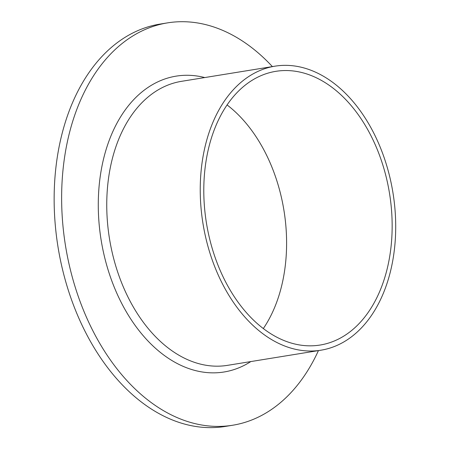 <?xml version="1.0" encoding="UTF-8"?>
<svg xmlns="http://www.w3.org/2000/svg" width="450" height="450" viewBox="0 0 450 450"><rect width="100%" height="100%" fill="white"/><g stroke="black" fill="none" stroke-linecap="round" stroke-linejoin="round"><path stroke-width="0.67" d="M272.379 66.594A203.805 136.328 80.8 0 0 167.468 22.883L159.975 24.098A203.805 136.328 80.8 0 0 83.138 327.471A203.805 136.328 80.8 0 0 225.214 426.448L232.706 425.233A203.805 136.328 80.8 0 0 318.431 350.606M263.329 328.551A138.634 92.734 80.8 0 0 266.873 155.784A138.634 92.734 80.8 0 0 227.064 104.934M375.238 136.046A143.859 96.233 80.8 0 0 274.95 66.178A143.859 96.233 80.8 0 0 202.984 223.588A143.859 96.233 80.8 0 0 321.002 350.19A143.859 96.233 80.8 0 0 375.238 136.046M372.431 138.668A138.634 92.734 80.8 0 0 275.788 71.342A138.634 92.734 80.8 0 0 206.438 223.031A138.634 92.734 80.8 0 0 320.164 345.032A138.634 92.734 80.8 0 0 372.431 138.668M167.468 22.883A203.805 136.328 80.8 0 0 65.52 245.88A203.805 136.328 80.8 0 0 232.706 425.233M204.767 77.563A149.856 100.237 80.8 0 0 101.138 240.103A149.856 100.237 80.8 0 0 250.819 361.569M274.95 66.178L181.457 81.337A143.859 96.233 80.8 0 0 109.496 238.748A143.859 96.233 80.8 0 0 227.514 365.349L321.002 350.19"/></g></svg>
